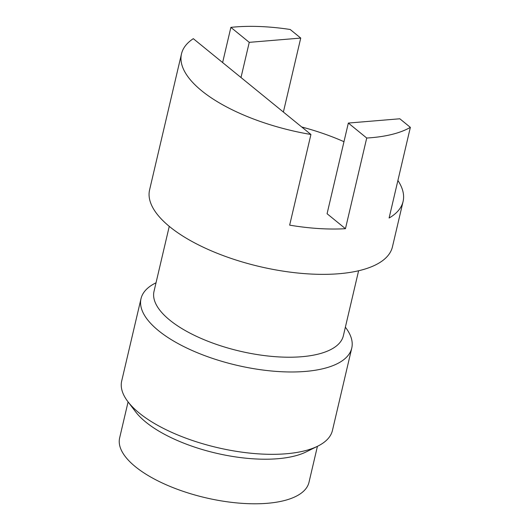 <?xml version="1.0" encoding="UTF-8"?>
<svg xmlns="http://www.w3.org/2000/svg" width="530" height="530" viewBox="0 0 530 530"><rect width="100%" height="100%" fill="white"/><g stroke="black" fill="none" stroke-linecap="round" stroke-linejoin="round"><path stroke-width="0.79" d="M201.665 90.769A124.722 49.535 13.2 0 0 310.924 134.481L289.658 225.144A124.722 49.535 -166.8 0 0 345.454 228.695L366.72 138.032A124.722 49.535 13.2 0 0 410.359 127.366L389.1 218.029A124.722 49.535 -166.8 0 0 403.078 201.506L392.445 246.834A124.722 49.535 -166.8 0 1 301.093 273.341A124.722 49.535 -166.8 0 1 169.766 226.767A124.722 49.535 -166.8 0 1 149.593 189.873L181.485 53.881A124.722 49.535 13.2 0 0 201.665 90.769M397.904 180.485A124.722 49.535 -166.8 0 1 403.078 201.506M358.605 270.757L343.36 335.755A97.242 38.617 -166.8 0 1 272.142 356.425A97.242 38.617 -166.8 0 1 169.752 320.107A97.242 38.617 -166.8 0 1 154.018 291.348L169.262 226.35M345.368 327.202L345.633 327.547A108.233 42.983 -166.8 0 1 351.761 348.091A108.233 42.983 -166.8 0 1 272.486 371.093A108.233 42.983 -166.8 0 1 158.523 330.674A108.233 42.983 -166.8 0 1 141.013 298.662A108.233 42.983 -166.8 0 1 155.634 282.987L156.025 282.788M351.761 348.091L332.442 430.446A108.233 42.983 -166.8 0 1 317.821 446.121A108.233 42.983 -166.8 0 1 139.204 413.022A108.233 42.983 -166.8 0 1 127.823 401.554A108.233 42.983 -166.8 0 1 121.695 381.01L141.013 298.662M317.821 446.121L306.3 451.838A97.242 38.617 -166.8 0 1 145.823 422.105A97.242 38.617 -166.8 0 1 135.601 411.803L127.823 401.554M317.43 446.313L308.983 482.333A97.242 38.617 -166.8 0 1 237.758 502.996A97.242 38.617 -166.8 0 1 135.369 466.685A97.242 38.617 -166.8 0 1 119.641 437.919L128.088 401.899M410.359 127.366L399.825 118.78L348.342 123.059L327.076 213.722L345.454 228.695M301.729 126.988A124.722 49.535 -166.8 0 1 343.97 141.689M310.924 134.481L193.311 38.677A124.722 49.535 13.2 0 0 181.485 53.881M230.875 27.374L249.252 42.347L300.735 38.074L290.195 29.488A124.722 49.535 13.2 0 0 230.875 27.374L222.62 62.553M348.342 123.059L366.72 138.032M249.252 42.347L240.998 77.526M300.735 38.074L283.384 112.042"/></g></svg>
